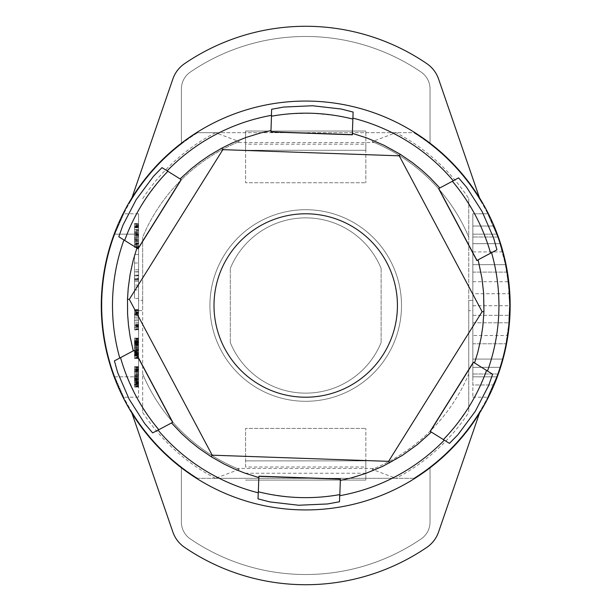 <?xml version="1.0" encoding="UTF-8"?>
<svg xmlns="http://www.w3.org/2000/svg" width="611" height="611" viewBox="0 0 611 611"><rect width="100%" height="100%" fill="white"/><g stroke="black" fill="none" stroke-linecap="round" stroke-linejoin="round"><path stroke-width="0.46" stroke-dasharray="3.06 2.29" d="M129.318 299.337L212.185 455.18L388.581 461.343L482.11 311.663L399.25 155.82L222.855 149.657L129.318 299.337M214.056 302.3A91.711 91.711 0 0 1 308.914 213.842A91.711 91.711 0 0 1 397.371 308.7A91.711 91.711 0 0 1 302.514 397.158A91.711 91.711 0 0 1 214.056 302.3M180.085 178.931A178.336 178.336 0 0 1 270.978 130.586L270.948 131.961L352.417 134.81L352.471 133.404A178.336 178.336 0 0 1 439.828 187.959L438.614 188.616L476.893 260.599L478.13 259.942A178.336 178.336 0 0 1 474.548 362.934M431.343 432.069A178.336 178.336 0 0 1 340.35 480.437L340.396 479.032L258.927 476.19L258.827 477.558A178.336 178.336 0 0 1 171.531 422.965L172.776 422.3L134.496 350.324L133.274 350.974L134.496 350.324M136.887 248.066A178.336 178.336 0 0 0 133.251 350.867M161.999 167.628L181.268 179.672L138.063 248.807L118.794 236.763M492.634 374.238L473.365 362.193L430.167 431.328L449.436 443.372M271.513 115.334L270.978 130.586M439.828 187.959L453.301 180.795M453.247 180.726L452.331 181.207A192.389 192.389 74.5 0 1 452.392 181.276L458.609 177.877M484.737 375.276L476.473 393.591M476.359 393.828L472.784 400.411M472.616 400.709L468.69 407.293L455.607 425.752M496.934 249.823L476.977 260.439M142.669 300.406L142.669 237.068A176.823 176.823 0 0 1 237.06 142.546L239.245 141.645A176.823 176.823 0 0 0 142.669 237.068L142.669 412.394L142.669 310.594L138.59 310.594L138.59 300.406L142.669 300.406L138.59 300.406L138.59 310.594L142.669 310.594L142.669 300.406M237.06 468.454L239.245 469.355A176.823 176.823 0 0 1 142.669 373.932A176.823 176.823 0 0 0 237.06 468.454L374.367 468.454A176.823 176.823 0 0 0 468.759 373.932L468.759 310.594L472.838 310.594L472.838 300.406L468.759 300.406L468.759 237.068A176.823 176.823 0 0 0 374.367 142.546L237.06 142.546M334.232 495.521L333.056 495.697M332.667 495.75L321.875 496.98M321.554 497.003L314.81 497.446M314.489 497.461L306.806 497.667M306.623 497.667L298.924 497.553M339.502 501.768L339.754 494.612M353.112 112.065L352.318 134.649M455.264 426.18L451.651 430.534M451.552 430.648L448.092 434.574M475.373 215.24L478.795 221.999M478.94 222.305L482.056 229.133M482.102 229.247L488.517 246.286M488.647 246.699L489.014 247.837M157.241 430.541L172.63 422.361M114.41 360.887L134.451 350.233M258.033 498.866L258.239 492.802M298.802 497.553L291.088 497.125M290.958 497.117L270.238 494.398M270.07 494.368L265.197 493.383M264.784 493.298L263.57 493.031M258.293 492.81L258.277 491.763A192.389 192.389 74.5 0 0 258.331 491.779L258.827 477.558M135.764 395.653L126.324 375.009M126.187 374.642L124.224 369.319M124.163 369.136L122.04 362.728M339.769 496.606L340.373 479.184M456.791 186.676L459.846 190.678M459.884 190.724L463.382 195.596M463.505 195.764L475.327 215.148M135.779 395.691L147.534 414.999M147.839 415.434L151.138 420.032M151.23 420.154L154.4 424.309M163.282 176.174L159.708 180.222M159.608 180.344L146.961 196.834M146.785 197.086L138.59 210.207M138.453 210.451L134.894 216.997M134.817 217.149L131.671 223.519M131.579 223.718L129.173 229.041M129.112 229.194L127.271 233.608M158.745 429.648L152.635 432.893M271.635 109.277L271.391 116.205A192.389 192.389 74.5 0 1 271.483 116.189L271.421 115.349M347.43 117.755L335.118 115.433M334.836 115.387L312.282 113.264L289.576 113.814M289.377 113.829L278.608 115.044M142.669 198.606A194.962 194.962 0 0 1 215.484 132.671L197.689 132.671A203.807 203.807 0 0 0 197.689 478.329L413.739 478.329A203.807 203.807 0 0 0 413.739 132.671L197.689 132.671L215.484 132.671L239.245 141.645M374.367 142.546L372.183 141.645L395.951 132.671A194.962 194.962 0 0 1 468.759 198.606L468.759 237.068A176.823 176.823 0 0 0 372.183 141.645M239.245 469.355L215.484 478.329L395.951 478.329L372.183 469.355L374.367 468.454M142.669 412.394A194.962 194.962 0 0 0 215.484 478.329L395.951 478.329A194.962 194.962 0 0 0 468.759 412.394L468.759 373.932A176.823 176.823 0 0 1 372.183 469.355M468.759 198.606L468.759 412.394M468.759 310.594L468.759 300.406L472.838 300.406L472.838 310.594L468.759 310.594M509.521 305.5A203.807 203.807 0 0 0 413.739 132.671L197.689 132.671A203.807 203.807 0 0 0 197.689 478.329A203.807 203.807 0 0 1 131.006 410.455L172.867 532.021A30.573 30.573 0 0 0 184.545 547.326A215.019 215.019 0 0 0 426.883 547.326A30.573 30.573 0 0 0 438.561 532.021L480.422 410.455A203.807 203.807 0 0 1 413.739 478.329A203.807 203.807 0 0 0 509.521 305.5A203.807 203.807 74.5 0 1 496.636 376.834L487.723 397.211L496.636 376.834A203.807 203.807 -105.5 0 0 509.521 305.5A203.807 203.807 74.5 0 1 497.667 374.001L493.383 384.983L497.667 374.001A203.807 203.807 -105.5 0 0 509.521 305.5L508.787 322.784L509.521 304.034L508.268 282.939L505.205 263.776L499.92 243.674L502.357 251.915L499.92 243.674L472.838 243.674L472.838 251.915L472.838 243.674L499.92 243.674L502.357 251.915A203.807 203.807 74.5 0 1 509.521 305.5L508.833 288.736L506.771 272.116L508.833 288.736L509.521 305.5A203.807 203.807 -105.5 0 0 497.667 236.999L493.383 226.017L472.838 226.017L472.838 236.999L472.838 226.017L493.383 226.017L497.667 236.999A203.807 203.807 74.5 0 1 509.521 305.5A203.807 203.807 -105.5 0 0 496.636 234.166A203.807 203.807 74.5 0 1 509.521 305.5L508.573 325.159L505.9 343.772L507.298 335.531A203.807 203.807 -101 0 0 508.787 322.784A203.807 203.807 74.5 0 1 502.357 359.085L499.92 367.326L502.357 359.085A203.807 203.807 -105.5 0 0 509.521 305.5M305.714 209.71A95.79 95.79 0 0 0 209.924 305.5A95.79 95.79 0 0 0 305.714 401.29A95.79 95.79 0 0 0 401.503 305.5A95.79 95.79 0 0 0 305.714 209.71A95.79 95.79 0 0 0 209.924 305.5A95.79 95.79 0 0 0 305.714 401.29A95.79 95.79 0 0 0 401.503 305.5A95.79 95.79 0 0 0 305.714 209.71M245.591 466.987L245.591 428.395L365.836 428.395L245.591 428.395L245.591 466.987L365.836 466.987L365.836 460.87L365.836 480.093L365.836 428.395L365.836 466.987M365.836 144.158L365.836 182.75L365.836 131.044L365.836 150.275L365.836 144.158L245.591 144.158L245.591 182.75L365.836 182.75L245.591 182.75L245.591 131.044L245.591 150.275L365.836 150.275L245.591 150.275L245.591 144.158M438.561 532.021L480.422 410.455L438.561 532.021A30.573 30.573 0 0 1 426.883 547.326A215.019 215.019 0 0 1 184.545 547.326A215.019 215.019 0 0 0 426.883 547.326A30.573 30.573 0 0 0 438.561 532.021A30.573 30.573 0 0 1 426.883 547.326A30.573 30.573 0 0 0 438.561 532.021L480.422 410.455A203.807 203.807 0 0 1 430.037 466.995L430.037 522.069A20.384 20.384 0 0 1 421.139 538.902A204.83 204.83 0 0 1 190.288 538.902A20.384 20.384 0 0 1 181.391 522.069L181.391 466.995A203.807 203.807 0 0 1 131.006 410.455L131.961 413.212M480.422 410.455A203.807 203.807 0 0 1 430.037 466.995A203.807 203.807 0 0 0 480.422 410.455A203.807 203.807 0 0 1 430.037 466.995L430.037 522.069A20.384 20.384 0 0 1 421.139 538.902A204.83 204.83 0 0 1 190.288 538.902A20.384 20.384 0 0 1 181.391 522.069L181.391 466.995A203.807 203.807 0 0 1 131.006 410.455A203.807 203.807 0 0 0 181.391 466.995A203.807 203.807 0 0 1 131.006 410.455A203.807 203.807 0 0 0 197.689 478.329L413.739 478.329A203.807 203.807 0 0 0 480.422 410.455L479.475 413.212L480.422 410.455M138.59 376.834L114.799 376.834A203.807 203.807 74.5 0 1 101.907 305.5A203.807 203.807 -105.5 0 0 114.799 376.834L123.712 397.211L114.799 376.834L138.59 376.834L138.59 397.211L138.59 213.789L138.59 387.023L138.59 366.646L138.59 387.023L138.59 366.646L138.59 387.023L138.59 366.646L138.59 387.023L138.59 366.646L138.59 387.023L138.59 366.646L138.59 387.023L138.59 366.646L138.59 387.023L138.59 376.834L134.519 376.834L134.519 387.023L134.519 366.646L134.519 387.023L134.519 366.646L138.59 366.646L134.519 366.646L134.519 387.023L134.519 375.307L138.59 375.307M426.883 63.674A30.573 30.573 0 0 1 438.561 78.979L480.422 200.545A203.807 203.807 0 0 0 413.739 132.671A203.807 203.807 0 0 1 480.422 200.545L438.561 78.979L480.422 200.545A203.807 203.807 0 0 0 430.037 144.005L430.037 88.931A20.384 20.384 0 0 0 421.139 72.098A204.83 204.83 0 0 0 190.288 72.098A20.384 20.384 0 0 0 181.391 88.931L181.391 144.005A203.807 203.807 0 0 0 131.006 200.545L172.867 78.979A30.573 30.573 0 0 1 184.545 63.674A215.019 215.019 0 0 1 426.883 63.674A30.573 30.573 0 0 1 438.561 78.979A30.573 30.573 0 0 0 426.883 63.674A215.019 215.019 0 0 0 184.545 63.674A215.019 215.019 0 0 1 426.883 63.674A30.573 30.573 0 0 1 438.561 78.979L480.422 200.545A203.807 203.807 0 0 0 430.037 144.005L430.037 88.931A20.384 20.384 0 0 0 421.139 72.098A204.83 204.83 0 0 0 190.288 72.098A20.384 20.384 0 0 0 181.391 88.931L181.391 144.005A203.807 203.807 0 0 0 131.006 200.545L131.961 197.788L131.006 200.545A203.807 203.807 0 0 1 197.689 132.671A203.807 203.807 0 0 0 131.006 200.545L172.867 78.979A30.573 30.573 0 0 1 184.545 63.674A215.019 215.019 0 0 1 426.883 63.674A215.019 215.019 0 0 0 184.545 63.674A30.573 30.573 0 0 0 172.867 78.979A30.573 30.573 0 0 1 184.545 63.674A30.573 30.573 0 0 0 172.867 78.979L131.006 200.545L172.867 78.979M184.545 547.326A30.573 30.573 0 0 1 172.867 532.021A30.573 30.573 0 0 0 184.545 547.326A30.573 30.573 0 0 1 172.867 532.021A30.573 30.573 0 0 0 184.545 547.326A215.019 215.019 0 0 0 426.883 547.326A215.019 215.019 0 0 1 184.545 547.326M421.139 538.902A20.384 20.384 0 0 0 430.037 522.069A20.384 20.384 0 0 1 421.139 538.902A204.83 204.83 0 0 1 190.288 538.902A20.384 20.384 0 0 1 181.391 522.069A20.384 20.384 0 0 0 190.288 538.902A204.83 204.83 0 0 0 421.139 538.902M480.422 200.545A203.807 203.807 0 0 0 430.037 144.005L430.037 88.931A20.384 20.384 0 0 0 421.139 72.098A204.83 204.83 0 0 0 190.288 72.098A20.384 20.384 0 0 0 181.391 88.931L181.391 144.005A203.807 203.807 0 0 0 131.006 200.545A203.807 203.807 0 0 1 181.391 144.005L181.391 88.931A20.384 20.384 0 0 1 190.288 72.098A204.83 204.83 0 0 1 421.139 72.098A20.384 20.384 0 0 1 430.037 88.931L430.037 144.005A203.807 203.807 0 0 1 480.422 200.545M181.391 466.995L181.391 522.069L181.391 466.995M381.127 268.412A81.523 81.523 0 0 0 230.309 268.412A81.523 81.523 0 0 1 381.127 268.412L381.127 342.588L381.127 268.412M230.309 342.588A81.523 81.523 0 0 0 381.127 342.588A81.523 81.523 0 0 1 230.309 342.588L230.309 268.412L230.309 342.588M245.591 460.87L365.836 460.87L245.591 460.87M365.836 480.093L245.591 480.093L365.836 480.093M365.836 473.258L245.591 473.258M365.836 131.044L245.591 131.044L365.836 131.044M138.59 340.655L138.59 358.489L138.59 338.112L138.59 358.489L138.59 338.112L138.59 358.489L138.59 338.112L138.59 358.489L138.59 338.112L138.59 358.489L138.59 338.112L138.59 358.489L138.59 338.876L138.59 340.655L134.519 340.655L134.519 358.489L134.519 338.112L134.519 340.655L138.59 340.655L134.519 340.655L138.59 340.655L134.519 340.655L134.519 341.679L134.519 338.112L138.59 338.112L138.59 338.876L138.59 338.112L134.519 338.112L134.519 358.489L134.519 338.112L134.519 343.71L134.519 340.655L138.59 340.655L134.519 340.655L138.59 340.655L134.519 340.655L134.519 338.112L134.519 343.97L134.519 341.931L138.59 341.931L134.519 341.931L134.519 346.513L134.519 340.655L134.519 345.75L134.519 342.947L138.59 342.947L138.59 355.686L138.59 340.915L138.59 353.647L138.59 342.183L138.59 342.947L134.519 342.947L134.519 340.915L138.59 340.915L138.59 342.183L138.59 340.915L134.519 340.915L138.59 340.915L134.519 340.915L134.519 342.443L138.59 342.443L134.519 342.443L134.519 343.458L138.59 343.458L134.519 343.458L134.519 341.679L138.59 341.679L134.519 341.679L138.59 341.679L134.519 341.679L134.519 338.112L134.519 358.489L134.519 357.214L134.519 358.237L138.59 358.237L138.59 355.946L138.59 358.489L134.519 358.237L134.519 338.112L138.59 338.112L134.519 338.112L134.519 357.214L134.519 350.844L134.519 355.686L138.59 355.686L138.59 353.647L138.59 355.686L134.519 355.946L134.519 353.906L138.59 353.906L134.519 353.906L134.519 338.112L134.519 358.489L134.519 338.112L134.519 353.906L138.59 353.906L134.519 353.906L134.519 338.112L134.519 358.489L138.59 358.489L134.519 358.489L134.519 342.695L138.59 342.695L134.519 342.695L134.519 358.489L134.519 338.112L138.59 338.112L134.519 338.112L134.519 358.489L134.519 355.946L138.59 355.946L134.519 355.946L138.59 355.946L134.519 355.946L134.519 357.725L134.519 352.883L138.59 352.883L134.519 352.883L134.519 350.34L134.519 353.647L138.59 353.647L134.519 353.647L134.519 354.922L138.59 354.922L134.519 354.922L134.519 355.434L138.59 355.434L134.519 355.686L138.59 355.686L134.519 355.686L138.59 355.686L134.519 355.686L134.519 350.844L138.59 350.844L134.519 350.844L134.519 354.67L138.59 354.67L134.519 354.67L134.519 358.237L134.519 340.655L138.59 340.655L134.519 340.655L138.59 340.655L134.519 340.655L134.519 338.112L134.519 350.844L134.519 345.75L138.59 345.75L134.519 345.75L134.519 342.695L138.59 342.695L134.519 342.695L134.519 340.655L138.59 340.655L134.519 340.655M138.59 227.491L138.59 243.529L138.59 227.491L138.59 243.529L138.59 227.491L134.519 227.491L134.519 243.529L134.519 227.491L134.519 243.529L134.519 237.267L138.59 237.267L134.519 237.267L134.519 227.491L138.59 227.491M134.519 242.216L134.519 226.177L134.519 226.62L138.59 226.62L134.519 226.62L138.59 226.62L134.519 226.62L134.519 235.586L138.59 235.586L138.59 226.62L138.59 235.586L134.519 235.586L138.59 235.586L134.519 235.586L134.519 223.534L134.519 223.977L138.59 223.977L134.519 223.977L134.519 247.043L138.59 247.043L134.519 247.043L134.519 223.977L138.59 223.977L138.59 247.043L138.59 223.977L134.519 223.977L134.519 247.631L138.59 247.631L138.59 223.534L138.59 247.631L138.59 223.534L138.59 229.56L134.519 229.56M138.59 228.949L138.59 240.436M138.59 317.216L138.59 329.955L138.59 309.578L138.59 329.955L138.59 312.381L138.59 325.884L138.59 315.688L138.59 317.216L134.519 317.216L134.519 309.578L134.519 329.955L134.519 312.381L134.519 319.003L134.519 314.925L138.59 314.925L134.519 314.925L134.519 309.578L134.519 327.152L134.519 320.531L138.59 320.531L134.519 320.531L134.519 329.955L134.519 309.578L134.519 329.955L134.519 309.578L134.519 329.955L134.519 327.412L138.59 327.412L134.519 327.412L134.519 319.003L134.519 322.318L134.519 320.531L138.59 320.531L134.519 320.531L134.519 317.216L134.519 327.152L134.519 312.381L134.519 317.216L138.59 317.216M138.59 239.55L138.59 225.887L138.59 239.55L134.519 239.55L138.59 239.55M134.519 289.942L134.519 254.482L134.519 286.979L134.519 278.204L134.519 285.085L134.519 278.731L138.59 278.731L138.59 254.482L138.59 286.979L138.59 269.818L138.59 281.236L138.59 278.731L134.519 278.731L134.519 298.474L134.519 289.942L138.59 289.942M138.59 325.373L138.59 309.578L138.59 325.373L134.519 325.373L134.519 309.578L134.519 325.373M138.59 329.955L138.59 309.578L138.59 329.955L138.59 314.161L138.59 329.955L134.519 329.955L138.59 329.955M138.59 385.243L138.59 378.873L138.59 385.243L134.519 385.243L134.519 387.023L134.519 366.646L134.519 387.023L134.519 384.479L138.59 384.479L134.519 384.479L134.519 366.646L138.59 366.646L134.519 366.646L134.519 387.023L134.519 366.646L134.519 387.023L138.59 387.023L134.519 387.023L134.519 378.873L134.519 380.913L138.59 380.913L138.59 369.189L138.59 380.913L134.519 380.913L138.59 380.913L134.519 380.913L134.519 384.22L138.59 384.22L134.519 384.22L134.519 369.441L134.519 384.22L138.59 384.22L134.519 384.22L134.519 379.378L134.519 386.259L134.519 371.992L138.59 371.992L134.519 371.992L134.519 366.646L134.519 382.44L134.519 366.646L134.519 369.189L138.59 369.189L134.519 369.189L134.519 386.771L134.519 366.646L134.519 379.378L138.59 379.378L134.519 379.378L134.519 382.44L138.59 382.44L134.519 382.44L134.519 384.479L134.519 366.646L134.519 385.243M138.59 397.211L123.712 397.211L138.59 397.211M114.799 234.166A203.807 203.807 -105.5 0 0 101.907 305.5A203.807 203.807 74.5 0 1 114.799 234.166L123.712 213.789L114.799 234.166L138.59 234.166L114.799 234.166M138.59 213.789L123.712 213.789L138.59 213.789M472.838 376.834L472.838 213.789L472.838 397.211L472.838 376.834L496.636 376.834L472.838 376.834M472.838 384.983L472.838 236.999L472.838 384.983L493.383 384.983L472.838 384.983M472.838 335.531L472.838 243.674L472.838 367.326L472.838 315.329L472.838 335.531L507.298 335.531M472.838 272.116L472.838 315.329L472.838 264.662L472.838 272.116L506.771 272.116L505.389 264.662A203.807 203.807 -105.5 0 0 502.357 251.915A203.807 203.807 74.5 0 1 505.389 264.662L506.771 272.116L472.838 272.116M472.838 367.326L499.92 367.326L472.838 367.326M472.838 243.674L499.92 243.674L472.838 243.674M472.838 343.772L505.9 343.772L472.838 343.772M472.838 293.723L472.838 305.737L472.838 293.723L509.184 293.723L472.838 293.723M472.838 294.334L472.838 281.717L472.838 294.334M509.146 293.081C509.696 308.899 509.696 308.899 509.146 293.081C509.696 308.899 509.696 308.899 509.146 293.081M472.838 213.789L487.723 213.789L496.636 234.166L487.723 213.789L472.838 213.789M472.838 397.211L487.723 397.211L472.838 397.211M138.59 236.197C138.59 213.522 138.59 235.006 138.59 236.197C138.59 213.522 138.59 235.006 138.59 236.197M138.59 226.177L134.519 226.177L138.59 226.391M138.59 234.975C138.59 257.643 138.59 236.159 138.59 234.975C138.59 257.643 138.59 236.159 138.59 234.975M138.59 314.413L138.59 315.688L138.59 313.649L138.59 314.413L134.519 314.413M138.59 313.145L138.59 312.633L138.59 313.145L134.519 313.145L138.59 313.145M138.59 312.381L134.519 312.381L138.59 312.381M138.59 326.389L138.59 326.9L138.59 326.389L134.519 326.389M138.59 327.152L134.519 327.152L138.59 327.152M138.59 358.489L134.519 358.237L138.59 358.489M138.59 354.411L134.519 354.411L138.59 354.411L134.519 354.411L138.59 354.411L134.519 354.411L134.519 354.922L138.59 354.922L134.519 354.922L138.59 354.922L134.519 354.922L134.519 355.434L138.59 355.434L134.519 355.686L138.59 355.686L134.519 355.686L134.519 353.647L138.59 353.647L134.519 353.647L138.59 353.647L134.519 353.647L134.519 354.411L134.519 350.34L138.59 350.34L134.519 350.34L134.519 352.379L138.59 352.379L134.519 352.379L138.59 352.379L134.519 352.379L134.519 353.647L134.519 350.844L138.59 350.844L134.519 350.844L134.519 354.67L134.519 349.064L138.59 349.064L134.519 349.064L134.519 355.686L134.519 347.537L138.59 347.537L134.519 347.537L134.519 349.064L134.519 344.222L138.59 344.222L134.519 344.222L134.519 342.947L138.59 342.947L134.519 342.947L134.519 342.183L138.59 342.183L134.519 342.183L134.519 341.167L138.59 341.167L134.519 340.915L138.59 340.915L134.519 340.915L138.59 340.915L134.519 340.915L134.519 355.946L138.59 355.946L134.519 355.946L134.519 358.237L134.519 354.411L138.59 354.411M138.59 357.725L134.519 357.725L138.59 357.725M138.59 357.214L134.519 357.214M138.59 353.143L134.519 353.143M138.59 349.064L134.519 349.064L138.59 349.064L134.519 349.064L134.519 350.844L134.519 340.915L134.519 349.064L138.59 349.064L134.519 349.064M138.59 347.537L134.519 347.537L138.59 347.537M138.59 345.75L134.519 345.75L138.59 345.75M138.59 340.403L134.519 340.403L138.59 340.403M138.59 339.38L134.519 339.38M138.59 338.876L134.519 338.876M138.59 338.364L134.519 338.364M138.59 233.753L134.519 233.753L138.59 233.753M138.59 243.529L134.519 243.529L138.59 243.529M138.59 235.51L134.519 235.51L138.59 235.51M138.59 243.079L134.519 243.079L138.59 243.079M134.519 223.534L138.59 223.534L134.519 223.534L134.519 229.568M134.519 228.949L134.519 240.436M138.59 247.631L134.519 247.631L134.519 241.605L138.59 241.605M134.519 236.197C134.519 213.522 134.519 235.006 134.519 236.197C134.519 213.522 134.519 235.006 134.519 236.197M134.519 234.975C134.519 257.643 134.519 236.159 134.519 234.975C134.519 257.643 134.519 236.159 134.519 234.975M138.59 322.318L134.519 322.318L138.59 322.318M138.59 323.845L134.519 323.845M138.59 325.113L134.519 325.113M138.59 325.884L134.519 325.884M138.59 326.9L134.519 326.9M138.59 319.003L134.519 319.003L138.59 319.003M138.59 315.688L134.519 315.688M138.59 313.649L134.519 313.649M138.59 312.633L134.519 312.633M138.59 311.87L134.519 311.87M138.59 310.846L134.519 310.846M138.59 310.342L134.519 310.342M138.59 309.83L134.519 309.83M138.59 309.578L134.519 309.578L138.59 309.578M138.59 312.122L134.519 312.122L138.59 312.122M138.59 313.397L134.519 313.397L138.59 313.397M138.59 324.609L134.519 324.609M138.59 326.137L134.519 326.137M138.59 328.68L134.519 328.68M138.59 329.192L134.519 329.192M138.59 329.703L134.519 329.703M138.59 327.412L134.519 327.412M138.59 320.531L134.519 320.531L138.59 320.531M134.519 237.267L138.59 237.267L134.519 237.267M138.59 370.213L134.519 370.213L138.59 370.213L134.519 370.213L138.59 370.213L134.519 370.213L138.59 370.213L134.519 370.213L138.59 370.213L134.519 370.213L134.519 366.898L138.59 366.898L134.519 366.646L138.59 366.646L134.519 366.646L138.59 366.646L134.519 366.646L138.59 366.646L134.519 366.646L138.59 366.646L134.519 366.646L138.59 366.646L134.519 366.646L138.59 366.646L134.519 366.646L138.59 366.646L134.519 366.646L138.59 366.646L134.519 366.646L134.519 387.023L138.59 387.023L134.519 387.023L138.59 387.023L134.519 387.023L138.59 387.023L134.519 387.023L138.59 387.023L134.519 387.023L138.59 387.023L134.519 387.023L138.59 387.023L134.519 387.023L138.59 387.023L134.519 387.023L138.59 387.023L134.519 387.023L138.59 387.023L134.519 387.023L134.519 378.362L138.59 378.362L134.519 378.362L134.519 376.834M138.59 384.479L134.519 384.479L138.59 384.479M138.59 225.887L134.519 225.887L138.59 225.887M134.519 348.049L138.59 348.049M134.519 351.356L138.59 351.356M134.519 351.867L138.59 351.867M134.519 355.182L138.59 355.182L134.519 355.182M134.519 352.631L138.59 352.631L134.519 352.631M138.59 350.844L134.519 350.844M138.59 356.198L134.519 356.198L138.59 356.198M138.59 357.977L134.519 357.977M138.59 351.104L134.519 351.104M138.59 349.828L134.519 349.828L138.59 349.828M138.59 349.316L134.519 349.316M138.59 348.301L134.519 348.301M134.519 346.513L138.59 346.513L134.519 346.513M134.519 345.498L138.59 345.498M134.519 344.482L138.59 344.482M134.519 343.97L138.59 343.97L134.519 343.97M134.519 341.419L138.59 341.419L134.519 341.419M138.59 343.71L134.519 343.71L138.59 343.71M138.59 338.112L134.519 338.112L138.59 338.112M138.59 341.931L134.519 341.931L138.59 341.931M138.59 343.458L134.519 343.458L138.59 343.458M138.59 345.246L134.519 345.246M138.59 383.968L134.519 383.968L138.59 383.968M138.59 383.456L134.519 383.456L138.59 383.456M138.59 382.944L134.519 382.944L138.59 382.944M138.59 382.18L134.519 382.18L138.59 382.18M138.59 377.598L134.519 377.598M134.519 375.307L134.519 373.52L134.519 376.07L138.59 376.07L134.519 376.323L134.519 370.213M138.59 374.283L134.519 374.283L138.59 374.283M138.59 372.756L134.519 372.756L138.59 372.756M138.59 371.48L134.519 371.48L138.59 371.48M138.59 370.717L134.519 370.717M138.59 369.701L134.519 369.701L138.59 369.701M138.59 369.441L134.519 369.441M138.59 386.771L134.519 386.771L138.59 386.771M138.59 386.259L134.519 386.259L138.59 386.259M138.59 385.747L134.519 385.747L138.59 385.747M138.59 383.204L134.519 383.204L138.59 383.204M138.59 381.676L134.519 381.676L138.59 381.676M138.59 379.378L134.519 379.378L138.59 379.378M138.59 368.937L134.519 368.937M138.59 367.914L134.519 367.914L138.59 367.914M138.59 367.41L134.519 367.41L138.59 367.41M138.59 314.925L134.519 314.925M134.519 377.85L138.59 377.85L134.519 377.85M138.59 350.34L134.519 350.34M138.59 344.734L134.519 344.734L138.59 344.734M138.59 339.64L134.519 339.64L138.59 339.64M138.59 354.67L134.519 354.67L138.59 354.67M138.59 358.237L134.519 358.237L138.59 358.237M134.519 281.236L138.59 281.236L134.519 281.236L138.59 281.236L134.519 281.236L134.519 278.731L134.519 285.085L134.519 279.456L138.59 279.456L134.519 279.456L134.519 278.204L138.59 278.204L134.519 278.204L134.519 286.979L134.519 275.103L134.519 280.006L138.59 280.006L134.519 280.006L134.519 271.956L134.519 275.446L138.59 275.446L134.519 275.446L134.519 269.818L134.519 275.851L138.59 275.851L134.519 275.851L134.519 271.719L138.59 271.719L134.519 271.719L134.519 281.236M138.59 298.474L134.519 298.474M134.519 263.013L138.59 263.013M138.59 254.482L134.519 254.482M138.59 269.818L134.519 269.818L138.59 269.818M138.59 271.956L134.519 271.956L138.59 271.956M138.59 275.103L134.519 275.103L138.59 275.103M138.59 285.123L134.519 285.123L138.59 285.123M138.59 286.979L134.519 286.979L138.59 286.979M138.59 285.085L134.519 285.085L138.59 285.085M134.519 247.631L134.519 247.043L138.59 247.043L134.519 247.043L134.519 230.737L138.59 230.737M134.519 238.229L138.59 238.229L134.519 238.229M134.519 371.228L138.59 371.228M138.59 380.913L134.519 380.913L138.59 380.913M138.59 384.22L134.519 384.22L138.59 384.22M138.59 371.992L134.519 371.992L134.519 373.52L134.519 371.992L138.59 371.992M138.59 369.189L134.519 369.189M138.59 370.465L134.519 370.465M134.519 244.843L138.59 244.843M138.59 243.957L134.519 243.957M134.519 244.988L138.59 244.988L134.519 244.988M134.519 244.545L138.59 244.545M138.59 242.926L134.519 242.926M138.59 246.454L134.519 246.454M138.59 247.188L134.519 247.188M138.59 247.043L134.519 247.043L134.519 226.62L134.519 247.043L138.59 247.043L134.519 247.043M138.59 245.866L134.519 245.866M138.59 243.667L134.519 243.667M138.59 240.726L134.519 240.726M138.59 237.198L134.519 237.198M138.59 234.7L134.519 234.7M134.519 233.234L138.59 233.234M134.519 232.501L138.59 232.501M134.519 231.615L138.59 231.615M134.519 229.415L138.59 229.415M134.519 227.063L138.59 227.063M138.59 227.796L134.519 227.796M138.59 224.711L134.519 224.711M138.59 223.832L134.519 223.832M138.59 223.977L134.519 223.977L134.519 226.62L134.519 223.977L138.59 223.977L134.519 223.977M138.59 225.299L134.519 225.299M138.59 227.506L134.519 227.506M138.59 230.148L134.519 230.148M138.59 232.203L134.519 232.203M138.59 233.822L134.519 233.822M138.59 235.143L134.519 235.143M138.59 236.465L134.519 236.465M134.519 237.343L138.59 237.343M134.519 238.374L138.59 238.374M134.519 239.26L138.59 239.26M134.519 240.138L138.59 240.138M134.519 241.314L138.59 241.314M134.519 242.781L138.59 242.781M134.519 314.161L138.59 314.161M138.59 352.379L134.519 352.379L138.59 352.379M138.59 344.222L134.519 344.222M138.59 342.183L134.519 342.183M138.59 341.679L134.519 341.679M138.59 341.167L134.519 341.167M138.59 342.947L134.519 342.947L138.59 342.947M138.59 355.946L134.519 355.946M138.59 346.773L134.519 346.773L138.59 346.773M138.59 379.125L134.519 379.125M138.59 382.692L134.519 382.692L138.59 382.692M138.59 386.007L134.519 386.007L138.59 386.007M134.519 381.165L138.59 381.165L134.519 381.165M134.519 382.44L138.59 382.44M134.519 376.323L138.59 376.323L134.519 376.323M138.59 376.07L134.519 376.07M138.59 375.559L134.519 375.559M138.59 374.795L134.519 374.795M138.59 373.52L134.519 373.52L138.59 373.52M138.59 369.953L134.519 369.953M138.59 368.677L134.519 368.677M138.59 367.662L134.519 367.662M138.59 366.898L134.519 366.898M138.59 366.646L134.519 366.646L138.59 366.646M138.59 387.023L134.519 387.023L138.59 387.023M134.519 378.873L138.59 378.873L134.519 378.873M134.519 379.637L138.59 379.637M134.519 380.401L138.59 380.401M134.519 384.983L138.59 384.983M138.59 379.889L134.519 379.889M138.59 378.362L134.519 378.362M138.59 354.922L134.519 354.922L138.59 354.922M134.519 353.647L138.59 353.647L134.519 353.647M134.519 340.915L138.59 340.915L134.519 340.915M134.519 342.443L138.59 342.443M138.59 342.695L134.519 342.695M138.59 352.883L134.519 352.883M134.519 355.434L138.59 355.434L134.519 355.434M134.519 355.686L138.59 355.686L134.519 355.686M138.59 226.62L134.519 226.62M134.519 275.851L138.59 275.851L134.519 275.851M138.59 271.719L134.519 271.719L138.59 271.719M134.519 278.731L138.59 278.731L134.519 278.731M509.223 294.365C507.863 277.722 507.863 277.722 509.223 294.365C507.863 277.722 507.863 277.722 509.223 294.365M472.838 264.662L505.389 264.662L472.838 264.662M472.838 251.915L502.357 251.915M472.838 359.085L502.357 359.085L472.838 359.085M472.838 322.784L508.787 322.784L472.838 322.784M472.838 315.329L509.284 315.329L472.838 315.329M497.667 374.001L472.838 374.001L497.667 374.001M497.667 236.999L472.838 236.999L497.667 236.999M472.838 234.166L496.636 234.166L472.838 234.166M472.838 305.737L509.521 305.737M472.838 281.709L508.131 281.709"/><path stroke-width="0.92" d="M129.318 299.337L212.185 455.18L388.581 461.343L482.11 311.663L399.25 155.82L222.855 149.657L129.318 299.337L127.493 299.275L127.592 314.184L128.493 325.335L130.082 336.409L133.274 350.974L134.496 350.324L172.776 422.3L171.531 422.965L172.63 422.361L134.367 350.393M214.056 302.3A91.711 91.711 0 0 1 308.914 213.842A91.711 91.711 0 0 1 397.371 308.7A91.711 91.711 0 0 1 302.514 397.158A91.711 91.711 0 0 1 214.056 302.3M127.493 299.275L128.241 288.041L130.166 274.102L133.19 260.362L136.887 248.066L138.063 248.807L181.268 179.672L180.085 178.931L191.106 168.873L199.904 161.953L209.122 155.591L221.992 148.045L232.027 143.104L245.851 137.513L260.095 133.099L270.994 130.578L270.948 131.961L352.417 134.81L352.471 133.404L366.707 137.918L383.891 145.212L400.22 154.262L399.25 155.82M136.887 248.066L118.794 236.763L122.887 225.253L136.215 199.583L153.445 176.358L161.999 167.628L180.085 178.931M482.11 311.663L483.943 311.725L483.614 293.059L481.949 278.211L478.13 259.942L476.893 260.599L438.614 188.616L439.836 187.967L429.548 177.175L421.262 169.667L412.524 162.686L400.22 154.262M222.855 149.657L221.992 148.045M483.943 311.725L482.797 326.602L481.124 337.669L477.817 352.226L474.548 362.934L492.634 374.238L488.54 385.747L475.213 411.417L457.99 434.642L449.436 443.372L431.343 432.069L417.435 444.495L402.313 455.409L382.769 466.323L365.538 473.502L351.264 477.917L340.35 480.437L340.396 479.032L258.927 476.19L258.873 477.573L244.667 473.059L234.28 468.897L224.176 464.1L211.215 456.738L198.888 448.298L190.136 441.302L181.834 433.779L171.531 422.965A178.336 178.336 74.5 0 1 171.523 422.949L158.05 430.113A193.221 193.221 -105.5 0 0 258.239 492.802A193.221 193.221 74.5 0 0 258.293 492.81L258.827 477.558M474.548 362.934L473.365 362.193L430.167 431.328L431.343 432.069M487.486 371.022A193.221 193.221 -105.5 0 0 491.572 252.671L476.977 260.439L438.751 188.547M430.297 431.412L473.494 362.277M258.919 476.343L340.373 479.184L339.8 495.689A193.221 193.221 -105.5 0 0 444.289 440.157M181.139 179.588L137.933 248.723M270.948 131.808L352.318 134.649L352.364 133.381A178.336 178.336 74.5 0 1 352.471 133.404M439.828 187.959L453.301 180.795A193.221 193.221 -105.5 0 0 453.247 180.726L458.609 177.877L466.537 187.172L482.117 211.536L493.642 238.061L496.934 249.823L491.572 252.671M448.092 434.574L443.387 439.592C462.687 419.604 477.076 396.554 486.547 370.434L484.737 375.276M489.014 247.837L490.61 253.191C482.973 226.505 470.233 202.531 452.392 181.276L452.789 181.75M108.559 359.574A204.433 204.433 0 0 1 346.2 105.115A204.433 204.433 0 0 1 359.787 502.654A204.433 204.433 0 0 1 108.559 359.574M263.57 493.031L258.331 491.779C285.268 498.507 312.412 499.454 339.754 494.612L334.232 495.521M333.056 495.697L332.667 495.75M258.239 492.802L258.033 498.866L269.863 501.914L298.596 505.244L327.481 503.968L339.502 501.768L339.754 494.612M347.43 117.755L352.868 119.053C325.938 112.325 298.81 111.37 271.483 116.189L272.086 116.082M352.364 133.381L353.112 112.065L341.274 109.033L312.542 105.749L283.649 107.062L271.635 109.277L271.421 115.349A193.221 193.221 74.5 0 1 271.513 115.334L270.978 130.586M453.247 180.726A193.221 193.221 -105.5 0 0 352.898 118.129M455.607 425.752L455.264 426.18M163.282 176.174L167.865 171.301C148.557 191.274 134.153 214.316 124.667 240.436L127.271 233.608M488.517 246.286L488.647 246.699M158.05 430.113L152.635 432.893L144.715 423.583L129.173 399.204L117.686 372.657L114.41 360.887L133.251 350.867M122.04 362.728L120.527 357.634C128.15 384.357 140.889 408.354 158.745 429.648L157.18 430.48M265.197 493.383L264.784 493.298M339.8 495.689L339.678 496.628M452.896 181.872L456.791 186.676M271.421 115.349A193.221 193.221 -105.5 0 0 167.139 170.843M123.941 239.978A193.221 193.221 -105.5 0 0 112.607 298.802A193.221 193.221 74.5 0 0 119.771 358.038M147.534 414.999L147.839 415.434M154.4 424.309L158.745 429.648M278.608 115.044L272.246 116.059M426.883 63.674A30.573 30.573 0 0 1 438.561 78.979L479.475 197.788L438.561 78.979A30.573 30.573 0 0 0 426.883 63.674A215.019 215.019 0 0 0 184.545 63.674A30.573 30.573 0 0 0 172.867 78.979L131.961 197.788L172.867 78.979M131.961 413.212L172.867 532.021A30.573 30.573 0 0 0 184.545 547.326A215.019 215.019 0 0 0 426.883 547.326A30.573 30.573 0 0 0 438.561 532.021L479.475 413.212L438.561 532.021M388.581 461.343L389.436 462.955M212.185 455.18L211.215 456.738"/></g></svg>
